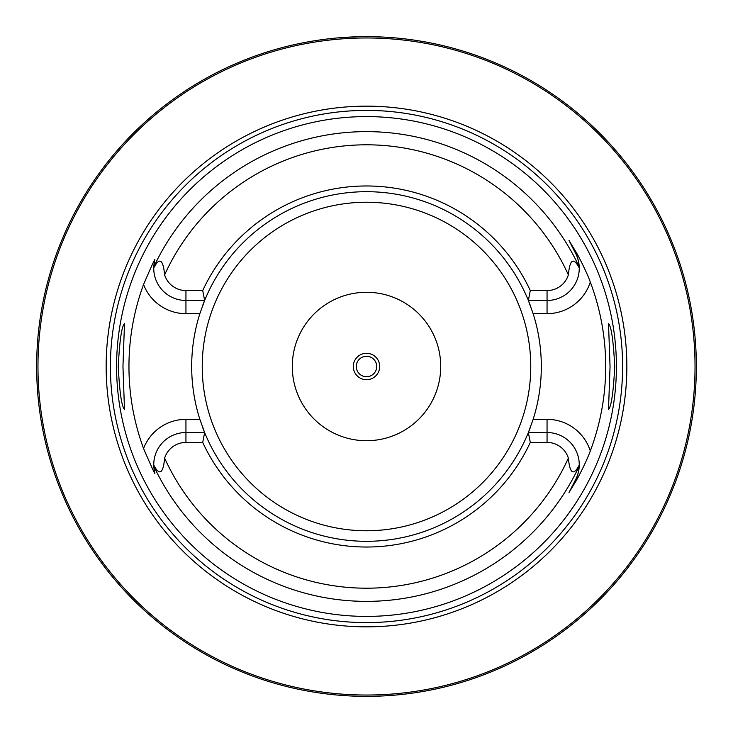<?xml version="1.0" encoding="UTF-8"?>
<svg xmlns="http://www.w3.org/2000/svg" width="733" height="733" viewBox="0 0 733 733"><rect width="100%" height="100%" fill="white"/><g stroke="black" fill="none" stroke-linecap="round" stroke-linejoin="round"><path stroke-width="1.1" d="M688.269 439.067L689.212 434.761M689.487 433.45L689.79 431.975M690.12 430.335L690.468 428.53M692.822 414.621L693.216 411.864M694.325 402.958L694.664 399.833M694.966 396.635L695.25 393.374M695.507 390.075L695.727 386.722M695.919 383.341L696.075 379.941M696.194 376.524L696.286 373.097M36.668 363.073L36.65 366.5A329.85 329.85 0 0 1 366.5 36.65A329.85 329.85 0 0 1 696.35 366.5A329.85 329.85 0 0 1 366.5 696.35A329.85 329.85 0 0 1 36.65 366.5L36.668 369.927M36.723 373.344L36.806 376.744M36.934 380.115L37.731 393.209M38.006 396.333L38.29 399.384M38.602 402.344L38.931 405.212M39.27 407.979L39.619 410.627M41.002 419.917L41.332 421.887M41.644 423.692L41.937 425.342M43.155 431.673L43.311 432.47M366.5 696.35L364.448 696.341L366.5 696.35M362.404 696.323L360.379 696.295L362.404 696.323M357.163 696.222L357.677 696.231M354.415 696.13L352.5 696.057L354.415 696.13M344.51 695.617L345.216 695.663M335.851 694.921L332.022 694.545M370.596 696.323L372.245 696.304M375.809 696.222L376.56 696.194M378.585 696.13L380.5 696.057L378.585 696.13M388.435 695.617L389.305 695.562M397.149 694.921L400.978 694.545M696.286 359.903L696.194 356.476M696.075 353.059L695.919 349.659M695.727 346.278L695.507 342.925M695.25 339.617L694.966 336.365M694.664 333.167L694.325 330.033M693.977 326.982L693.601 324.013M693.216 321.146L692.822 318.379M692.016 313.202L690.12 302.674M689.79 301.025L689.487 299.55M689.212 298.239L688.269 293.933M158.695 110.344L154.535 113.771M150.632 117.097L140.424 126.314M139.976 126.736L137.502 129.1M137.474 129.127L135.303 131.244M134.725 131.803L132.178 134.35M129.814 136.759L125.581 141.203M123.703 143.228L121.971 145.125M120.386 146.893L115.319 152.702M115.026 153.041L114.476 153.692M114.348 153.848L112.745 155.772M112.644 155.891L110.344 158.695M43.311 300.53L43.155 301.327M41.937 307.658L41.644 309.308M41.332 311.113L41.002 313.083M39.619 322.383L39.27 325.031M38.931 327.788L38.602 330.656M38.29 333.616L38.006 336.667M37.493 342.989L37.273 346.233M37.09 349.54L36.934 352.885M36.806 356.256L36.723 359.656M343.493 37.456L357.356 36.778L343.493 37.456M358.95 36.732L360.425 36.705L358.95 36.732M361.919 36.677L363.44 36.668L361.919 36.677M369.56 36.668L371.081 36.677L369.56 36.668M372.575 36.705L374.05 36.732L372.575 36.705M695.031 366.5A328.531 328.531 0 0 0 366.5 37.969A328.531 328.531 0 0 0 37.969 366.5A328.531 328.531 0 0 0 366.5 695.031A328.531 328.531 0 0 0 695.031 366.5M626.843 366.5A260.343 260.343 0 0 1 366.5 626.843A260.343 260.343 0 0 1 106.157 366.5A260.343 260.343 0 0 1 366.5 106.157A260.343 260.343 0 0 1 626.843 366.5M616.407 366.5A249.907 249.907 0 0 1 366.5 616.407A249.907 249.907 0 0 1 116.593 366.5A249.907 249.907 0 0 1 366.5 116.593A249.907 249.907 0 0 1 616.407 366.5M610.048 366.5L608.509 323.62C611.34 326.368 613.411 340.662 614.74 366.5C613.411 392.338 611.34 406.632 608.509 409.381L610.048 366.5M118.26 366.5C119.589 340.662 121.66 326.368 124.491 323.62L122.952 366.5L124.491 409.381C121.66 406.632 119.589 392.338 118.26 366.5M530.289 442.43L528.365 432.534L547.056 432.534A32.197 32.197 0 0 1 579.253 465.052C573.518 476.056 569.889 473.756 568.368 458.143A22.302 22.302 0 0 0 547.056 442.43L530.289 442.43A180.538 180.538 0 0 1 202.711 442.43L185.944 442.43A22.302 22.302 0 0 0 164.632 458.143C163.147 473.747 159.519 476.047 153.747 465.052L154.745 472.684C155.726 476.148 151.997 468.085 143.558 448.504A237.547 237.547 0 0 1 143.558 284.496C152.015 264.87 155.744 256.807 154.745 260.316L153.747 267.948C159.482 256.944 163.111 259.244 164.632 274.857A22.302 22.302 0 0 0 185.944 290.57L185.944 300.466A32.197 32.197 0 0 1 153.747 267.948A32.197 32.197 0 0 1 153.756 267.655A32.197 32.197 0 0 0 153.747 267.948M530.289 290.57A180.538 180.538 0 0 0 202.711 290.57L204.635 300.466A174.821 174.821 0 0 1 528.365 300.466L530.289 290.57L547.056 290.57A22.302 22.302 0 0 0 568.368 274.857C569.853 259.253 573.481 256.953 579.253 267.948L579.226 266.94C578.429 260.087 577.265 255.652 575.744 253.655L569.019 240.451L575.744 253.655A32.197 32.197 0 0 1 579.226 267.014A32.197 32.197 0 0 0 575.744 253.655L576.697 253.169C578.264 255.735 586.602 271.705 590.303 282.058A239.196 239.196 0 0 1 590.303 450.942C586.592 461.304 578.255 477.275 576.697 479.831L569.019 492.549L575.744 479.345L569.019 492.549M569.019 240.451L576.697 253.169M530.481 427.092A174.821 174.821 0 0 1 528.365 432.534L533.148 419.34A174.821 174.821 0 0 0 533.148 313.66L528.365 300.466L547.056 300.466A32.197 32.197 0 0 0 579.244 267.563A32.197 32.197 0 0 1 579.253 267.948M579.253 465.052A32.197 32.197 0 0 1 579.244 465.345A32.197 32.197 0 0 0 579.253 465.052L579.226 466.06C578.429 472.913 577.265 477.348 575.744 479.345L576.697 479.831M200.182 420.357A174.821 174.821 0 0 1 199.852 419.34A174.821 174.821 0 0 1 199.852 313.66A174.821 174.821 0 0 1 200.182 312.643M202.519 305.908A174.821 174.821 0 0 1 204.635 300.466L199.852 313.66L185.944 313.66A45.391 45.391 0 0 1 143.558 284.496M528.365 432.534A174.821 174.821 0 0 1 204.635 432.534L202.711 442.43M143.558 448.504A45.391 45.391 0 0 1 185.944 419.34L199.852 419.34L204.635 432.534L185.944 432.534A32.197 32.197 0 0 0 153.756 465.437A32.197 32.197 0 0 1 153.747 465.052M579.226 465.986A32.197 32.197 0 0 1 575.744 479.345A32.197 32.197 0 0 0 579.226 465.986M202.711 290.57L185.944 290.57M204.635 300.466L185.944 300.466L185.944 313.66M153.774 466.06A32.197 32.197 0 0 1 153.774 465.986A32.197 32.197 0 0 0 153.774 466.06A32.197 32.197 0 0 0 153.811 466.784A32.197 32.197 0 0 1 153.774 466.06A234.872 234.872 0 0 0 579.226 466.06M153.866 467.498A32.197 32.197 0 0 0 153.939 468.259A32.197 32.197 0 0 1 153.866 467.498M154.031 469.001A32.197 32.197 0 0 0 154.095 469.459A32.197 32.197 0 0 1 154.031 469.001M154.141 469.743A32.197 32.197 0 0 0 154.269 470.485A32.197 32.197 0 0 1 154.141 469.743M154.406 471.218A32.197 32.197 0 0 0 154.571 471.97A32.197 32.197 0 0 1 154.406 471.218M153.774 266.94A32.197 32.197 0 0 0 153.774 267.014A32.197 32.197 0 0 1 153.774 266.94A32.197 32.197 0 0 1 153.811 266.216A32.197 32.197 0 0 0 153.774 266.94A234.872 234.872 0 0 1 579.226 266.94M153.866 265.502A32.197 32.197 0 0 1 153.939 264.741A32.197 32.197 0 0 0 153.866 265.502M154.031 263.999A32.197 32.197 0 0 1 154.095 263.541A32.197 32.197 0 0 0 154.031 263.999M154.141 263.257A32.197 32.197 0 0 1 154.269 262.515A32.197 32.197 0 0 0 154.141 263.257M154.406 261.782A32.197 32.197 0 0 1 154.571 261.03A32.197 32.197 0 0 0 154.406 261.782M528.365 300.466A174.821 174.821 0 0 1 530.481 305.908M532.818 312.643A174.821 174.821 0 0 1 533.148 313.66L547.056 313.66A45.391 45.391 0 0 0 590.303 282.058M547.056 442.43L547.056 419.34L533.148 419.34A174.821 174.821 0 0 1 532.818 420.357M204.635 432.534A174.821 174.821 0 0 1 202.519 427.092M440.716 366.5A74.216 74.216 0 0 0 366.5 292.284A74.216 74.216 0 0 0 292.284 366.5A74.216 74.216 0 0 0 366.5 440.716A74.216 74.216 0 0 0 440.716 366.5M379.694 366.5A13.194 13.194 0 0 0 366.5 353.306A13.194 13.194 0 0 0 353.306 366.5A13.194 13.194 0 0 0 366.5 379.694A13.194 13.194 0 0 0 379.694 366.5M376.725 366.5A10.225 10.225 0 0 0 366.5 356.275A10.225 10.225 0 0 0 356.275 366.5A10.225 10.225 0 0 0 366.5 376.725A10.225 10.225 0 0 0 376.725 366.5M622.601 366.5A256.101 256.101 0 0 1 366.5 622.601A256.101 256.101 0 0 1 110.399 366.5A256.101 256.101 0 0 1 366.5 110.399A256.101 256.101 0 0 1 622.601 366.5M547.056 419.34A45.391 45.391 0 0 1 590.303 450.942M568.368 274.857A221.696 221.696 0 0 0 164.632 274.857M164.632 458.143A221.696 221.696 0 0 0 568.368 458.143M547.056 313.66L547.056 290.57M185.944 419.34L185.944 442.43M202.235 366.5A164.265 164.265 0 0 1 366.5 202.235A164.265 164.265 0 0 1 530.765 366.5A164.265 164.265 0 0 1 366.5 530.765A164.265 164.265 0 0 1 202.235 366.5"/></g></svg>
